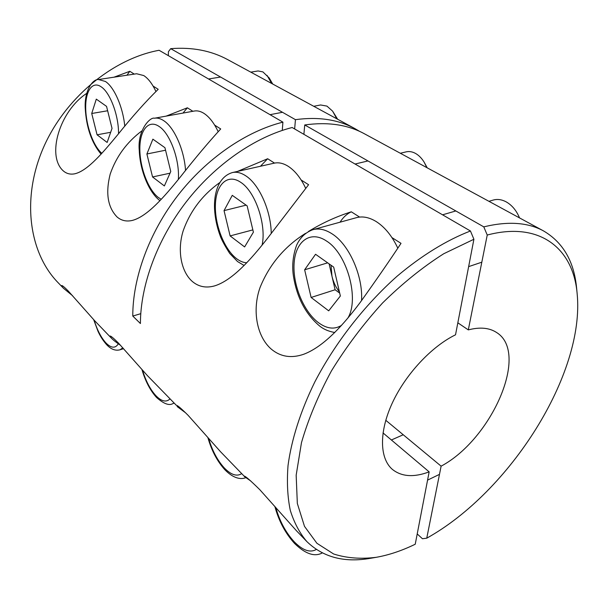 <?xml version="1.0" encoding="UTF-8"?>
<svg xmlns="http://www.w3.org/2000/svg" width="608" height="608" viewBox="0 0 608 608"><rect width="100%" height="100%" fill="white"/><g stroke="black" fill="none" stroke-linecap="round" stroke-linejoin="round"><path stroke-width="0.91" d="M68.286 291.042L94.559 320.621L111.325 338.071L110.048 336.042C110.747 335.806 113.574 338.177 118.53 343.155L147.372 375.584L176.411 405.376C177.194 405.034 181.085 408.34 188.077 415.294L220.605 451.805L244.165 476.155C244.956 475.707 250.192 480.244 259.852 489.744L296.332 530.617L306.858 541.576C299.676 533.132 294.166 522.758 290.305 510.439C287.523 497.078 286.763 482.121 288.025 465.576C291.43 439.835 300.489 411.198 314.838 381.908C335.152 342.874 364.511 305.17 397.062 276.252C421.678 255.459 446.812 240.092 470.448 230.994L292.152 127.513C255.33 136.876 215.49 164.213 186.299 201.795C157.214 239.453 140.501 285.129 140.41 323.524L132.78 316.054C132.696 277.909 149.112 232.636 177.878 195.404C206.75 158.247 246.27 131.29 282.91 122.147L159.098 50.282C111.895 58.923 63.468 99.416 42.461 149.902C21.386 200.42 29.625 253.43 57.95 282.522L63.483 288.276C61.94 286.619 61.347 285.707 61.704 285.547C62.305 285.38 64.494 287.212 68.286 291.042M166.166 116.113L187.363 107.798L183.016 113.065M141.793 130.933C126.753 142.249 116.227 156.636 110.2 174.086C105.412 193.055 107.715 207.358 117.108 217.01C121.41 220.651 126.494 221.791 132.354 220.423C147.539 216.471 164.829 196.08 179.634 177.893C194.507 158.924 208.194 142.606 220.704 128.949L214.677 125.126M114.053 77.17L129.808 71.288L126.95 75.217M86.632 93.412C59.47 111.264 46.261 156.134 63.422 171.008C66.629 173.728 70.406 174.663 74.754 173.797C87.894 170.833 103.808 151.506 117.937 134.482C132.179 116.721 145.601 101.658 158.202 89.3L153.079 86.055M359.609 217.079L351.302 211.804C346.818 213.932 343.072 217.39 340.077 222.178M351.302 211.804C336.216 216.623 321.951 223.174 308.499 231.443M305.505 233.366C284.422 246.628 269.268 264.685 260.042 287.546C251.993 310.148 256.667 336.536 271.358 349.19C280.584 356.858 291.384 358.538 303.749 354.244C324.55 346.385 344.455 323.448 360.377 302.191C376.101 280.204 389.644 260.589 401.014 243.344L391.955 237.599M274.527 163.096L267.657 158.741L260.467 166.25M267.657 158.741L237.508 171.41M219.708 182.613C202.35 195.008 190.16 211.113 183.145 230.941C177.088 250.382 181.085 271.784 192.409 281.542C198.748 286.854 206.218 288.283 214.814 285.828C232.887 280.144 251.697 258.423 267.231 238.67L308.59 184.71L301.165 179.998M185.736 412.923L177.088 406.509M120.62 345.367C116.25 342.441 113.149 340.009 111.325 338.071M129.808 71.288L134.254 74.108M376.253 557.308C388.892 555.074 401.888 550.711 415.234 544.228L429.157 471.869C413.797 477.599 401.516 476.748 392.289 469.315C379.643 458.386 378.898 432.189 392.145 403.34C405.369 374.513 431.376 346.56 455.529 334.803L473.906 239.256L443.756 253.734C422.94 266.927 402.557 283.32 382.607 302.928C363.432 324.003 346.393 346.628 331.489 370.819C318.25 395.291 308.248 419.231 301.477 442.639L296.164 475.205L297.335 503.462L304.502 526.368L316.912 543.286L333.655 553.994C346.613 558.136 360.81 559.238 376.253 557.308L370.698 558.266C344.455 562.924 323.175 557.361 306.858 541.576M187.363 107.798L192.865 111.287M250.853 481.05L244.401 476.566M72.595 295.724L63.483 288.276M429.157 471.869L383.01 432.911M470.448 230.994L473.906 239.256M282.91 122.147L282.272 130.401M140.76 313.682L132.78 316.054M457.832 322.81L468.304 329.893L487.236 235.038L483.786 226.868L304.737 124.952L303.894 134.322M304.737 124.952C327.826 121.729 347.723 124.67 364.428 133.783L543.575 230.949C563.122 242.493 574.134 261.539 576.604 288.07L577.152 293.687C573.405 249.128 540.596 220.947 487.236 235.038M294.652 128.964L295.442 119.662C318.432 116.554 338.299 119.563 355.019 128.676L359.64 131.389M295.442 119.662L170.711 48.663L168.401 51.695L168.34 55.647M417.21 533.93L422.454 538.741L426.748 538.186L441.119 466.161C491.621 439.341 529.872 352.929 496.561 332.485C489.318 327.75 479.902 326.884 468.304 329.893M441.119 466.161L385.768 420.288M426.748 538.186C509.907 491.971 585.109 373.867 577.152 293.687M483.786 226.868C508.014 221.008 527.942 222.368 543.575 230.949M355.019 128.676L227.78 59.66C211.174 50.646 192.151 46.976 170.711 48.663M426.854 167.641L424.088 162.07C421.572 158.042 418.631 155.116 415.256 153.284C412.148 151.658 409.116 151.179 406.167 151.863L400.33 153.254M305.687 188.305C300.808 178 294.933 170.635 288.07 166.212C283.214 163.218 278.601 162.207 274.216 163.164L232.4 172.558C236.611 171.638 241.087 172.74 245.83 175.872C259.213 184.368 271.062 210.984 271.236 233.525M224.04 210.619L232.271 195.343L247.144 205.869L253.399 232.172L244.614 246.924L230.12 235.912L224.04 210.619L246.126 205.147M427.226 167.838L424.088 162.07M252.86 229.892L230.12 235.912M337.653 119.259L332.599 111.135L326.944 106.104L320.591 104.971L313.736 106.286M336.794 118.788L332.599 111.135M218.158 131.662C214.024 122.915 209.251 116.797 203.847 113.308C200.526 111.256 197.349 110.489 194.324 111.028L154.516 118.218C157.411 117.709 160.474 118.522 163.704 120.665C174.276 127.368 184.3 150.062 185.546 170.574M170.764 171.509L164.365 185.942L152.555 176.966L146.893 153.984L152.882 139.164L164.943 147.698L170.764 171.509M170.02 173.189L152.555 176.966M165.558 150.222L146.893 153.984M519.528 217.907C516.412 210.436 511.898 205.056 505.993 201.765C501.592 199.477 497.344 198.907 493.232 200.062L488.938 201.316M397.769 248.079C392.069 235.995 384.902 227.164 376.261 221.601C369.261 217.322 362.657 216.007 356.448 217.672L312.991 229.649C318.995 228.046 325.432 229.497 332.318 234.004C349.19 244.728 363.128 276.123 361.547 300.618M304.638 269.785L315.552 254.273L333.686 267.11L340.358 296.005L328.7 310.832L311.114 297.464L304.638 269.785L327.666 262.846M329.118 263.872L335.107 289.758L339.697 293.117M335.107 289.758L311.114 297.464M331.033 265.225L331.96 276.154C333.404 282.211 335.89 287.44 339.401 291.848M272.726 84.041L269.207 77.968L262.907 71.896L258.088 70.961L250.792 72.147M271.578 83.418L267.049 75.392M155.929 91.481C152.296 83.775 148.238 78.462 143.739 75.559L136.61 73.75L98.519 79.534L105.366 81.449C114.205 87.05 123.014 107.206 124.769 126.221M112.032 128.394L107.13 142.447L97.075 134.801L91.724 113.491L96.3 99.127L106.544 106.377L112.032 128.394M110.679 132.293L97.075 134.801M107.639 110.762L91.724 113.491M262.109 245.1C266.623 224.61 255.261 191.436 240.684 182.294C227.643 173.326 216.152 184.323 215.422 204.288C214.502 224.139 223.98 248.854 236.322 258.461C239.856 261.212 243.337 262.648 246.764 262.77M178.342 179.489C179.862 160.109 170.103 133.38 159.06 126.434C148.496 119.16 139.772 130.203 139.848 148.816C139.779 167.329 148.147 189.559 158.224 197.395L161.264 199.325M347.814 318.128C359.624 299.212 347.198 253.84 326.648 241.118C310.696 230.166 295.952 240.867 294.196 262.116C292.228 283.229 302.906 310.574 317.855 322.217C326.488 328.784 334.385 329.825 341.544 325.348M118.545 133.752C118.758 115.566 110.124 92.446 101.08 86.762C92.218 80.644 85.272 91.268 85.705 108.574C86.017 125.803 93.351 146.186 101.855 153.3M275.781 507.452C279.543 520.965 285.646 532.357 294.074 541.629C302.678 550.43 310.088 553.044 316.297 549.465M208.673 438.581C212.222 450.596 217.436 460.393 224.314 467.962C231.025 474.84 236.793 476.748 241.619 473.678M173.873 403.165L172.892 403.606C169.138 405.863 163.674 403.803 156.507 397.434C150.26 390.518 145.426 381.315 142.029 369.831M142.591 370.454C145.859 381.117 150.29 389.53 155.891 395.686C161.485 401.409 166.151 402.519 169.883 399.015M122.846 347.814L119.974 349.813C115.383 350.991 110.922 349.266 106.59 344.637C103.056 340.632 100.16 336.102 97.903 331.056L93.693 319.709M94.134 320.173C97.174 330.022 101.103 337.607 105.929 342.927C111.203 348.255 115.33 348.544 118.324 343.809M232.4 172.558C217.444 177.057 213.834 195.29 214.563 209.137C215.072 218.105 216.927 226.936 220.111 235.63C221.479 239.62 224.686 245.556 229.718 253.445L237.523 261.539L244.135 265.483M367.984 160.945L355.057 164.023M159.972 200.686L159.509 200.336C148.382 191.512 139.992 169.875 139.262 150.419C137.279 130.674 149.88 116.759 154.516 118.218M282.492 112.29L270.043 114.676M312.991 229.649C305.634 232.317 300.17 237.492 296.62 245.191C292.858 255.672 291.832 266.175 293.527 276.701C296.97 297.464 305.429 313.698 318.911 325.402C323.068 329.012 328.35 331.375 334.757 332.5M455.833 210.953L442.563 214.814M481.817 262.192L468.646 266.623M220.567 77.041L208.552 78.987M98.519 79.534C92.781 78.911 84.299 90.44 85.226 108.072C86.306 127.368 91.595 142.728 101.08 154.158M274.824 506.335C278.745 520.889 285.319 533.254 294.546 543.423C305.178 553.804 314.328 557.027 322.012 553.09M403.226 434.758L391.392 439.979M439.478 474.369L427.568 480.122M207.921 437.722C211.614 450.672 217.269 461.343 224.876 469.741C235.532 480.647 243.124 478.754 245.731 477.698M173.934 403.233L172.892 403.606M123.606 348.665L119.974 349.813"/></g></svg>
